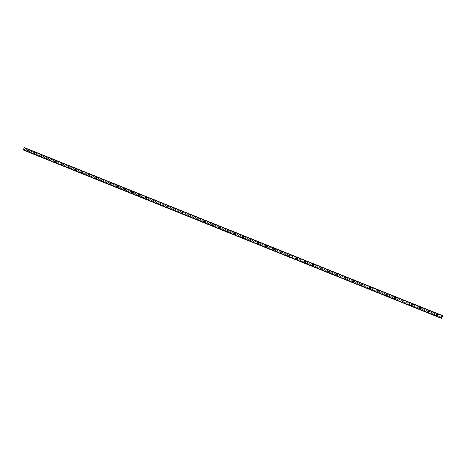 <?xml version="1.0" encoding="UTF-8"?>
<svg xmlns="http://www.w3.org/2000/svg" width="466" height="466" viewBox="0 0 466 466"><rect width="100%" height="100%" fill="white"/><g stroke="black" fill="none" stroke-linecap="round" stroke-linejoin="round"><path stroke-width="0.35" stroke-dasharray="2.33 1.75" d="M441.325 318.354L441.675 317.393L436.694 315.389L437.015 314.573L436.694 315.389L28.362 151.106L28.665 150.39L28.362 151.106L24.459 149.534L25.059 147.955L24.535 148.06L24.343 147.6M27.966 150.908L28.269 150.192L27.966 150.908M27.983 149.802L27.395 150.885M35.072 153.803L35.375 153.087L35.072 153.803M34.688 153.617L34.991 152.895L34.688 153.617M34.723 152.51L34.129 153.594M41.818 156.518L42.121 155.795L41.818 156.518M41.439 156.331L41.742 155.609L41.439 156.331M41.491 155.236L40.886 156.314M48.586 159.244L48.889 158.522L48.586 159.244M48.214 159.057L48.522 158.335L48.214 159.057M48.289 157.968L47.678 159.046M55.384 161.976L55.693 161.253L55.384 161.976M55.023 161.795L55.332 161.073L55.023 161.795M55.116 160.718L54.493 161.789M62.217 164.725L62.52 163.997L62.217 164.725M61.862 164.545L62.164 163.822L61.862 164.545M61.978 163.484L61.343 164.545M69.073 167.486L69.376 166.758L69.073 167.486M68.729 167.311L69.032 166.583L68.729 167.311M68.869 166.257L68.217 167.311M75.958 170.253L76.267 169.525L75.958 170.253M75.62 170.084L75.929 169.356L75.62 170.084M75.795 169.053L75.125 170.09M82.878 173.037L83.181 172.309L82.878 173.037M82.546 172.869L82.855 172.14L82.546 172.869M82.75 171.861L82.057 172.88M89.822 175.833L90.13 175.1L89.822 175.833M89.501 175.67L89.81 174.936L89.501 175.67M89.74 174.692L89.023 175.682M96.8 178.641L97.109 177.907L96.8 178.641M96.485 178.478L96.794 177.744L96.485 178.478M96.765 177.546L96.019 178.495M103.807 181.46L104.116 180.721L103.807 181.46M103.504 181.303L103.813 180.563L103.504 181.303M103.831 180.429L103.044 181.321M110.844 184.291L111.153 183.552L110.617 184.064L110.844 184.291M110.547 184.134L110.856 183.394L110.547 184.134M110.925 183.354L110.098 184.163M117.91 187.134L118.428 186.691L118.218 186.394L117.659 186.825L117.91 187.134M117.624 186.983L118.166 186.551L117.933 186.243L117.397 186.685L117.624 186.983M118.044 186.336L117.187 187.012M125.01 189.988L125.523 189.662L125.319 189.248L124.76 189.569L125.01 189.988M124.731 189.843L125.267 189.522L125.039 189.097L124.504 189.429L124.731 189.843M125.156 189.377L124.306 189.878M132.14 192.86L132.618 192.65L132.449 192.114L131.925 192.312L132.14 192.86M131.872 192.714L132.367 192.516L132.181 191.969L131.674 192.178L131.872 192.714M132.239 192.452L131.453 192.755M139.299 195.737L139.701 195.633L139.608 194.992L139.159 195.085L139.299 195.737M139.037 195.598L139.462 195.504L139.351 194.852L138.915 194.957L139.037 195.598M139.305 195.499L138.635 195.644M146.493 198.632L146.802 197.887L146.429 197.91L146.493 198.632M146.242 198.493L146.586 198.464L146.551 197.747L146.196 197.782L146.242 198.493M146.394 198.499L145.846 198.545M153.716 201.539L154.025 200.788L153.716 201.539M153.471 201.405L153.786 200.654L153.471 201.405M153.535 201.463L153.093 201.463M160.968 204.458L161.277 203.706L160.968 204.458M160.735 204.329L161.05 203.578L160.735 204.329M160.735 204.417L160.368 204.388M168.255 207.387L168.564 206.636L168.255 207.387M168.034 207.265L168.348 206.508L168.034 207.265M167.987 207.37L167.673 207.329M175.577 210.335L175.886 209.578L175.577 210.335M175.362 210.213L175.676 209.455L175.362 210.213M182.928 213.294L183.237 212.537L182.928 213.294M182.724 213.172L183.039 212.414L182.724 213.172M190.309 216.265L190.623 215.508L190.309 216.265M190.116 216.148L190.431 215.391L190.116 216.148M197.73 219.247L198.038 218.49L197.73 219.247M197.543 219.137L197.858 218.373L197.543 219.137M205.18 222.247L205.494 221.484L205.18 222.247M205.005 222.136L205.32 221.373L205.005 222.136M212.665 225.253L212.974 224.495L212.665 225.253M212.502 225.154L212.811 224.391L212.502 225.154M220.179 228.282L220.494 227.513L220.179 228.282M220.028 228.183L220.342 227.414L220.028 228.183M227.728 231.317L228.043 230.554L227.728 231.317M227.589 231.223L227.903 230.454L227.589 231.223M227.629 231.486C228.468 231.27 228.59 230.851 227.996 230.233L227.851 230.192C227.018 230.414 226.901 230.833 227.495 231.445L227.455 231.369C228.317 231.165 228.439 230.746 227.839 230.128L227.699 230.088C226.86 230.309 226.744 230.728 227.344 231.346L227.321 231.328M235.318 234.369L235.627 233.6L235.318 234.369M235.184 234.276L235.499 233.507L235.184 234.276M235.219 234.538C236.064 234.328 236.192 233.909 235.592 233.285L235.458 233.245C234.614 233.46 234.491 233.88 235.091 234.503L235.056 234.427C235.924 234.229 236.046 233.81 235.447 233.186L235.313 233.146C234.468 233.361 234.346 233.781 234.946 234.404L234.928 234.392M242.937 237.433L243.252 236.664L242.937 237.433M242.815 237.345L243.13 236.577L242.815 237.345M242.838 237.608C243.695 237.404 243.823 236.984 243.217 236.349L243.095 236.314C242.244 236.524 242.116 236.944 242.722 237.573L242.687 237.503C243.567 237.31 243.695 236.891 243.089 236.256L242.961 236.221C242.11 236.425 241.982 236.845 242.588 237.479L242.57 237.468M250.586 240.514L250.906 239.74L250.586 240.514M250.475 240.433L250.79 239.658L250.475 240.433M258.275 243.607L258.589 242.833L258.275 243.607M258.176 243.526L258.49 242.751L258.176 243.526M258.187 243.788C259.067 243.596 259.195 243.176 258.583 242.53L258.473 242.495C257.599 242.687 257.471 243.112 258.082 243.753L258.077 243.701C258.956 243.508 259.084 243.089 258.473 242.442L258.362 242.407C257.488 242.605 257.36 243.025 257.972 243.671M265.999 246.712L266.313 245.937L265.999 246.712M265.911 246.642L266.226 245.862L265.911 246.642M265.806 246.805L265.818 246.817C266.703 246.63 266.837 246.211 266.22 245.553L266.115 245.524C265.236 245.71 265.102 246.135 265.719 246.788M273.758 249.834L274.014 249.036L273.758 249.834M273.676 249.764L273.996 248.99L273.676 249.764M281.551 252.974L281.808 252.17L281.551 252.974M281.481 252.904L281.802 252.123L281.481 252.904M281.481 253.16C282.379 252.986 282.518 252.566 281.889 251.896L281.796 251.867C280.905 252.048 280.765 252.473 281.388 253.131L281.406 253.09C282.303 252.916 282.443 252.49 281.819 251.826L281.72 251.791C280.829 251.978 280.689 252.397 281.313 253.061M289.38 256.119L289.701 255.339L289.38 256.119M289.322 256.061L289.642 255.275L289.322 256.061M289.316 256.317C290.219 256.143 290.359 255.723 289.73 255.048L289.642 255.019C288.739 255.199 288.605 255.618 289.229 256.288L289.252 256.248C290.161 256.073 290.301 255.653 289.671 254.978L289.578 254.949C288.675 255.129 288.541 255.554 289.165 256.218M297.244 259.288L297.564 258.502L297.244 259.288M297.197 259.23L297.518 258.444L297.197 259.23M297.192 259.486C298.1 259.317 298.24 258.892 297.611 258.216L297.524 258.187C296.615 258.362 296.475 258.781 297.104 259.457L297.139 259.422C298.048 259.253 298.193 258.828 297.558 258.152L297.471 258.123C296.562 258.298 296.423 258.723 297.058 259.393M305.148 262.463L305.463 261.682L305.148 262.463M305.113 262.41L305.428 261.624L305.113 262.41M305.055 262.603L305.061 262.608C305.976 262.445 306.121 262.02 305.48 261.339L305.399 261.31C304.484 261.478 304.345 261.904 304.98 262.585M313.088 265.661L313.402 264.869L313.088 265.661M313.059 265.608L313.379 264.822L313.059 265.608M313.012 265.806L313.018 265.812C313.944 265.649 314.084 265.224 313.443 264.537L313.362 264.507C312.441 264.676 312.302 265.102 312.942 265.789M321.062 268.865L321.33 268.061L321.062 268.865M321.045 268.824L321.365 268.032L321.045 268.824M321.027 269.08C321.954 268.917 322.099 268.492 321.458 267.804L321.377 267.775C320.451 267.938 320.311 268.364 320.952 269.051L321.01 269.028C321.942 268.87 322.088 268.445 321.441 267.752L321.365 267.729C320.439 267.892 320.293 268.317 320.94 269.004M329.072 272.092L329.392 271.299L329.072 272.092M329.066 272.051L329.34 271.241L329.066 272.051M329.048 272.307C329.98 272.15 330.126 271.725 329.479 271.026L329.404 271.002C328.472 271.16 328.332 271.591 328.973 272.278L329.043 272.26C329.98 272.103 330.126 271.678 329.479 270.985L329.404 270.956C328.472 271.119 328.326 271.544 328.973 272.237M337.122 275.33L337.436 274.532L337.122 275.33M337.128 275.29L337.448 274.497L337.128 275.29M337.116 275.505L337.116 275.511C338.054 275.354 338.2 274.928 337.553 274.229L337.477 274.2C336.539 274.363 336.394 274.789 337.046 275.488M345.207 278.581L345.481 277.771L345.207 278.581M345.224 278.551L345.545 277.753L345.224 278.551M345.224 278.767L345.224 278.773C346.168 278.621 346.314 278.19 345.661 277.486L345.591 277.462C344.648 277.62 344.502 278.045 345.155 278.75C344.502 278.045 344.648 277.614 345.591 277.456M353.327 281.848L353.647 281.05L353.327 281.848M353.362 281.825L353.636 281.01L353.362 281.825M353.333 282.076L353.368 282.052C354.323 281.901 354.469 281.47 353.81 280.765L353.741 280.742C352.791 280.893 352.645 281.324 353.304 282.029C352.651 281.318 352.797 280.887 353.746 280.736L353.706 280.771C352.756 280.922 352.611 281.353 353.269 282.058L353.333 282.076C354.282 281.93 354.434 281.499 353.776 280.794L353.706 280.771M361.488 285.134L361.767 284.318L361.488 285.134M361.534 285.11L361.814 284.295L361.534 285.11M361.505 285.367L361.552 285.343C362.513 285.198 362.659 284.767 361.995 284.056L361.931 284.033C360.975 284.178 360.83 284.61 361.488 285.32C360.835 284.61 360.981 284.178 361.936 284.027L361.884 284.056C360.929 284.208 360.777 284.633 361.441 285.343L361.505 285.367C362.461 285.221 362.606 284.79 361.948 284.079L361.884 284.056M369.689 288.431L369.969 287.615L369.689 288.431M369.748 288.413L370.027 287.598L369.748 288.413M369.713 288.67L369.777 288.652C370.738 288.506 370.889 288.075 370.22 287.359L370.155 287.336C369.194 287.487 369.049 287.918 369.713 288.629C369.055 287.912 369.2 287.481 370.161 287.336L370.097 287.359C369.136 287.505 368.985 287.936 369.649 288.646L369.713 288.67C370.674 288.524 370.825 288.093 370.161 287.376L370.097 287.359M377.926 291.745L378.246 290.941L377.926 291.745M377.996 291.733L378.316 290.93L377.996 291.733M377.961 291.99L378.037 291.978C379.004 291.832 379.155 291.401 378.485 290.679L378.421 290.662C377.454 290.807 377.309 291.238 377.978 291.955C377.314 291.238 377.466 290.801 378.433 290.656L378.345 290.673C377.384 290.819 377.233 291.25 377.903 291.966L377.961 291.99C378.928 291.844 379.079 291.413 378.409 290.697L378.345 290.673M386.203 295.077L386.489 294.256L386.203 295.077M386.285 295.071L386.605 294.262L386.285 295.071M386.25 295.322C387.223 295.182 387.374 294.751 386.698 294.029L386.64 294.005C385.667 294.151 385.516 294.582 386.192 295.304L386.337 295.316C387.31 295.176 387.462 294.745 386.786 294.017L386.728 293.999C385.755 294.139 385.603 294.576 386.279 295.298C385.615 294.576 385.766 294.139 386.739 293.994M394.521 298.421L395.052 297.774L394.801 297.599L394.521 298.421M394.615 298.421L394.935 297.611L394.615 298.421M394.69 298.671L394.632 298.654C393.956 297.925 394.102 297.494 395.081 297.349C394.09 297.494 393.945 297.925 394.62 298.654L394.679 298.671C395.657 298.531 395.809 298.1 395.127 297.372L394.97 297.355C393.991 297.494 393.84 297.931 394.516 298.654L394.574 298.677C395.552 298.537 395.704 298.1 395.028 297.378L394.97 297.355M402.874 301.782L403.195 300.972L402.874 301.782M402.979 301.787L403.265 300.96L402.979 301.787M402.939 302.044C403.923 301.904 404.074 301.467 403.393 300.739L403.335 300.716C402.356 300.861 402.205 301.292 402.886 302.02L403.055 302.044C404.039 301.91 404.191 301.473 403.509 300.739L403.451 300.721C402.473 300.861 402.321 301.298 402.997 302.026C402.333 301.298 402.484 300.861 403.469 300.721M411.268 305.16L411.589 304.35L411.268 305.16M411.385 305.166L411.711 304.356L411.385 305.166M411.344 305.422L411.437 305.416C410.75 304.682 410.901 304.246 411.892 304.106C410.89 304.246 410.738 304.682 411.42 305.411L411.472 305.434C412.462 305.294 412.62 304.863 411.932 304.123L411.746 304.1C410.762 304.234 410.61 304.671 411.292 305.405L411.344 305.422C412.334 305.288 412.486 304.851 411.804 304.117L411.746 304.1M419.703 308.556L420.023 307.741L419.703 308.556M419.831 308.568L420.157 307.752L419.831 308.568M419.953 308.836L419.936 308.836C420.926 308.702 421.083 308.265 420.396 307.525L420.338 307.508C419.342 307.642 419.19 308.078 419.883 308.818C419.208 308.084 419.359 307.647 420.355 307.508M428.178 311.964L428.499 311.148L428.178 311.964M428.318 311.981L428.644 311.166L428.318 311.981M428.452 312.261L428.4 312.243C427.706 311.498 427.858 311.061 428.86 310.927M436.846 315.412L437.172 314.591L436.846 315.412M436.992 315.698L436.974 315.692C437.982 315.564 438.133 315.127 437.434 314.375L437.382 314.358C436.38 314.492 436.228 314.929 436.922 315.674C436.246 314.934 436.397 314.492 437.405 314.364M436.753 315.651L436.805 315.668C437.807 315.54 437.964 315.098 437.265 314.352L437.213 314.334C436.211 314.468 436.06 314.905 436.753 315.651M428.225 312.22L428.277 312.237C429.279 312.103 429.431 311.667 428.737 310.927L428.685 310.904C427.689 311.043 427.532 311.48 428.225 312.22M428.382 312.237L428.435 312.255C429.436 312.127 429.588 311.684 428.895 310.944L428.842 310.927C427.84 311.061 427.689 311.498 428.382 312.237M419.738 308.801L419.79 308.824C420.786 308.69 420.938 308.253 420.25 307.513L420.192 307.496C419.202 307.63 419.05 308.067 419.738 308.801M345.131 278.785L345.201 278.808C346.145 278.651 346.29 278.225 345.638 277.52L345.568 277.497C344.624 277.654 344.479 278.08 345.131 278.785M337.035 275.523L337.104 275.546C338.042 275.394 338.188 274.969 337.541 274.264L337.466 274.241C336.528 274.398 336.388 274.829 337.035 275.523M312.966 265.841L313.047 265.865C313.968 265.702 314.107 265.276 313.472 264.589L313.391 264.566C312.47 264.729 312.331 265.154 312.966 265.841M305.02 262.643L305.096 262.667C306.016 262.504 306.156 262.078 305.521 261.397L305.44 261.368C304.525 261.537 304.385 261.962 305.02 262.643M273.589 249.992L273.682 250.021C274.573 249.84 274.707 249.421 274.09 248.762L273.985 248.728C273.099 248.914 272.965 249.333 273.589 249.992M273.501 249.916L273.594 249.945C274.486 249.764 274.62 249.345 274.002 248.681L273.897 248.652C273.012 248.838 272.878 249.258 273.501 249.916M265.818 246.864L265.917 246.898C266.802 246.712 266.936 246.293 266.319 245.634L266.214 245.605C265.335 245.798 265.201 246.217 265.818 246.864M250.382 240.654L250.498 240.689C251.36 240.491 251.494 240.077 250.883 239.431L250.766 239.396C249.904 239.6 249.776 240.019 250.382 240.654M250.265 240.567L250.376 240.602C251.244 240.404 251.372 239.984 250.76 239.343L250.644 239.308C249.782 239.507 249.654 239.926 250.265 240.567M219.935 228.404L220.08 228.445C220.907 228.218 221.024 227.798 220.43 227.192L220.278 227.152C219.457 227.385 219.346 227.798 219.935 228.404M219.771 228.293L219.911 228.334C220.744 228.113 220.861 227.693 220.267 227.082L220.115 227.041C219.294 227.274 219.177 227.693 219.771 228.293M212.409 225.375L212.566 225.416C213.381 225.183 213.492 224.763 212.904 224.163L212.741 224.123C211.931 224.367 211.82 224.781 212.409 225.375M212.234 225.264L212.385 225.305C213.201 225.066 213.317 224.653 212.729 224.053L212.56 224.012C211.756 224.251 211.646 224.67 212.234 225.264M204.918 222.358L205.087 222.404C205.885 222.154 205.995 221.74 205.413 221.152L205.232 221.111C204.44 221.362 204.335 221.781 204.918 222.358M204.725 222.241L204.9 222.288C205.698 222.037 205.809 221.624 205.221 221.035L205.04 220.995C204.248 221.245 204.143 221.665 204.725 222.241M197.456 219.358L197.642 219.399C198.423 219.142 198.528 218.729 197.951 218.152L197.753 218.111C196.978 218.379 196.879 218.793 197.456 219.358M197.258 219.236L197.444 219.282C198.231 219.02 198.33 218.606 197.753 218.036L197.555 217.989C196.78 218.257 196.681 218.671 197.258 219.236M190.029 216.37L190.239 216.41C191.002 216.142 191.095 215.723 190.524 215.17L190.029 216.37M189.819 216.247L190.029 216.288C190.792 216.014 190.885 215.601 190.314 215.042L189.819 216.247M182.631 213.393L183.126 212.199L182.631 213.393M182.416 213.265L182.911 212.065L182.416 213.265M175.274 210.434L175.764 209.24L175.274 210.434M175.041 210.3L175.536 209.1L175.041 210.3M167.946 207.481L168.255 207.521L168.436 206.292L168.11 206.257L167.946 207.481M167.702 207.347L168.016 207.382L168.197 206.153L167.871 206.118L167.702 207.347M160.648 204.545L161.015 204.574L161.137 203.357L160.753 203.333L160.648 204.545M160.397 204.405L160.764 204.434L160.887 203.217L160.502 203.193L160.397 204.405M153.384 201.621L153.827 201.627L153.873 200.438L153.407 200.444L153.384 201.621M153.122 201.481L153.564 201.481L153.611 200.293L153.145 200.298L153.122 201.481M146.149 198.714L146.697 198.667L146.639 197.532L146.074 197.59L146.149 198.714M145.881 198.563L146.423 198.516L146.371 197.38L145.8 197.438L145.881 198.563M138.95 195.813L139.619 195.673L139.439 194.637L138.751 194.8L138.95 195.813M138.67 195.662L139.34 195.516L139.159 194.479L138.472 194.648L138.67 195.662M131.779 192.93L132.565 192.627L132.268 191.753L131.47 192.085L131.779 192.93M131.488 192.773L132.274 192.47L131.977 191.596L131.179 191.928L131.488 192.773M124.643 190.058L125.494 189.557L125.133 188.881L124.276 189.417L124.643 190.058M124.34 189.895L125.191 189.4L124.83 188.724L123.973 189.254L124.34 189.895M117.537 187.198L118.387 186.522L118.026 186.027L117.176 186.732L117.537 187.198M117.222 187.035L118.079 186.353L117.712 185.858L116.861 186.569L117.222 187.035M110.459 184.35L111.281 183.546L110.949 183.179L110.133 184.012L110.459 184.35M110.139 184.181L110.96 183.377L110.628 183.01L109.813 183.843L110.139 184.181M103.411 181.513L104.198 180.622L103.901 180.348L103.126 181.262L103.411 181.513M103.085 181.344L103.871 180.447L103.569 180.173L102.794 181.088L103.085 181.344M96.398 178.694L97.144 177.744L96.887 177.529L96.147 178.495L96.398 178.694M96.06 178.519L96.806 177.563L96.544 177.354L95.804 178.315L96.06 178.519M89.414 175.88L89.897 174.721L89.414 175.88M89.064 175.705L89.554 174.54L89.064 175.705M82.459 173.084L82.942 171.925L82.459 173.084M82.098 172.898L82.587 171.738L82.098 172.898M75.533 170.294L76.016 169.141L75.533 170.294M75.166 170.107L75.649 168.954L75.166 170.107M68.636 167.521L69.119 166.368L68.636 167.521M68.263 167.335L68.747 166.176L68.263 167.335M61.774 164.76L62.258 163.607L61.774 164.76M61.384 164.568L61.873 163.415L61.384 164.568M54.936 162.011L55.419 160.863L54.936 162.011M54.539 161.813L55.023 160.659L54.539 161.813M48.126 159.267L48.61 158.125L48.126 159.267M47.724 159.069L48.208 157.922L47.724 159.069M41.352 156.541L41.829 155.399L41.352 156.541M40.938 156.337L41.422 155.195L40.938 156.337M34.6 153.827L35.078 152.685L34.6 153.827M34.181 153.617L34.659 152.475L34.181 153.617M27.878 151.118L28.356 149.982L27.878 151.118M27.447 150.908L27.931 149.772L27.447 150.908M441.675 317.393L442.484 315.633L24.867 147.856L442.484 315.633L442.432 315.989L442.642 315.692L24.442 147.681M441.43 318.336L441.64 318.045L441.576 318.395M24.279 148.939L24.197 148.642L24.279 148.939M24.046 150.343L24.459 149.534M23.428 150.04L23.725 149.825L23.818 150.198M23.725 149.825L441.64 318.045L23.725 149.825M24.453 147.868L442.549 315.849L24.453 147.868M436.764 314.544L428.72 311.311M442.001 316.577L24.762 148.817M441.984 316.647L437.236 314.736M436.496 315.226L428.446 311.993M428.248 311.125L420.239 307.904M427.98 311.801L419.971 308.579M419.773 307.717L411.804 304.508M419.505 308.393L411.536 305.189M411.338 304.321L403.41 301.135M411.07 304.997L403.142 301.811M402.944 300.949L395.052 297.774M402.676 301.624L394.784 298.444M394.591 297.588L386.733 294.43M394.323 298.263L386.465 295.1M386.273 294.244L378.456 291.099M386.005 294.914L378.188 291.768M377.996 290.918L370.214 287.79M377.728 291.588L369.946 288.454M369.759 287.604L362.012 284.487M369.491 288.273L361.744 285.157M361.558 284.307L353.851 281.208M361.296 284.971L353.583 281.872M353.397 281.027L345.725 277.94M353.135 281.691L345.457 278.604M345.277 277.759L337.634 274.69M345.009 278.423L337.367 275.348M337.192 274.509L329.584 271.451M336.924 275.167L329.316 272.109M329.142 271.27L321.569 268.23M328.874 271.928L321.307 268.888M321.132 268.049L313.595 265.02M320.864 268.707L313.333 265.678M313.158 264.845L305.655 261.828M312.89 265.498L305.393 262.486M305.218 261.653L297.751 258.653M304.95 262.306L297.489 259.306M297.314 258.479L289.887 255.49M297.052 259.131L289.619 256.137M289.45 255.316L282.052 252.339M289.188 255.962L281.79 252.986M281.621 252.164L274.258 249.205M281.359 252.817L273.996 249.852M273.827 249.03L266.5 246.083M273.565 249.677L266.232 246.73M266.069 245.914L258.77 242.978M265.806 246.561L258.508 243.625M258.345 242.809L251.081 239.885M258.082 243.45L250.819 240.526M250.656 239.716L243.427 236.81M250.393 240.357L243.165 237.45M243.002 236.641L235.802 233.746M242.739 237.281L235.546 234.381M235.382 233.577L228.218 230.693M235.12 234.212L227.956 231.328M227.798 230.524L220.663 227.658M227.536 231.165L220.401 228.293M220.249 227.49L213.143 224.629M219.987 228.124L212.886 225.27M212.729 224.466L205.657 221.624M212.473 225.101L205.401 222.259M205.25 221.455L198.207 218.624M204.988 222.09L197.945 219.259M197.794 218.461L190.786 215.642M197.537 219.096L190.53 216.276M190.378 215.478L183.4 212.671M190.116 216.108L183.144 213.3M182.992 212.508L176.049 209.717M182.736 213.137L175.787 210.347M175.641 209.554L168.727 206.77M175.385 210.183L168.471 207.399M168.325 206.613L161.44 203.84M168.063 207.236L160.974 204.347M160.805 203.56L154.182 200.922M160.776 204.306L153.92 201.545M153.78 200.764L146.953 198.021M153.524 201.388L146.697 198.638M146.557 197.858L139.759 195.126M146.301 198.481L139.503 195.743M139.363 194.969L132.6 192.248M139.107 195.586L132.344 192.866M132.204 192.085L125.471 189.377M131.948 192.708L125.208 189.994M125.074 189.219L118.37 186.522M124.818 189.837L118.114 187.14M117.98 186.365L111.298 183.68M117.717 186.983L111.042 184.297M110.908 183.522L104.262 180.849M110.652 184.14L104.005 181.466M103.871 180.697L96.957 177.878M103.615 181.309L96.998 178.647M96.864 177.878L90.276 175.228M96.608 178.49L90.02 175.839M89.891 175.07L83.327 172.432M89.635 175.682L83.07 173.043M82.942 172.28L76.407 169.653M82.686 172.886L76.15 170.259M76.028 169.496L69.516 166.88M75.772 170.107L69.265 167.486M69.137 166.729L62.66 164.125M68.881 167.335L62.403 164.731M62.281 163.974L55.827 161.376M62.025 164.574L55.576 161.982M55.454 161.224L49.029 158.644M55.198 161.83L48.773 159.244M48.65 158.492L42.255 155.918M48.4 159.092L42.004 156.518M41.882 155.772L35.509 153.209M41.625 156.372L35.259 153.809M35.136 153.058L28.799 150.506M34.886 153.658L28.543 151.106M28.426 150.361L24.71 148.864M28.176 150.955L24.453 149.464M442.327 315.756L25.065 148.101M442.403 315.622L25.059 147.955M441.617 318.196L23.58 149.912L441.617 318.191M441.354 318.214L24.156 150.25M441.716 317.329L436.968 315.418M442.484 315.698L24.785 147.879M442.432 315.948L24.593 148.042M24.541 148.06L442.432 315.989L24.535 148.06M442.45 315.995L24.482 148.031M442.484 315.954L24.459 147.978M442.659 315.663L24.436 147.646M441.582 318.365L23.451 150.023M441.64 318.086L23.667 149.842M441.617 318.039L23.778 149.854M441.587 318.074L23.807 149.906M441.448 318.313L23.818 150.169M28.723 150.419L28.333 150.227M35.445 153.122L35.061 152.935M42.19 155.836L41.818 155.65M48.965 158.562L48.604 158.382M55.774 161.3L55.413 161.125M62.607 164.055L62.263 163.881M69.475 166.816L69.137 166.647M76.372 169.595L76.045 169.432M83.297 172.391L82.983 172.228M90.258 175.199L89.955 175.041M132.565 192.627L132.274 192.47M125.494 189.557L125.191 189.4M118.387 186.522L118.079 186.353M111.281 183.546L110.96 183.377M104.198 180.622L103.871 180.447M97.144 177.744L96.806 177.563M90.13 174.896L89.781 174.715M83.146 172.07L82.791 171.884M76.203 169.263L75.836 169.076M69.288 166.473L68.916 166.28M62.409 163.7L62.025 163.508M55.559 160.939L55.163 160.741M48.738 158.195L48.336 157.997M41.952 155.463L41.538 155.26M35.189 152.743L34.769 152.539M28.461 150.04L28.036 149.825M27.779 151.071L27.348 150.856M34.496 153.768L34.076 153.559M41.235 156.477L40.822 156.273M48.004 159.203L47.602 158.999M54.802 161.929L54.411 161.737M61.629 164.673L61.244 164.481M68.479 167.422L68.1 167.236M75.358 170.183L74.991 169.997M82.261 172.95L81.905 172.77M89.192 175.723L88.843 175.542M96.147 178.495L95.804 178.315M103.126 181.262L102.794 181.088M110.133 184.012L109.813 183.843M117.176 186.732L116.861 186.569M124.276 189.417L123.973 189.254M131.47 192.085L131.179 191.928M96.619 178.501L96.328 178.35M89.664 175.723L89.361 175.565M82.738 172.944L82.424 172.787M75.836 170.177L75.509 170.008M68.962 167.416L68.624 167.247M62.118 164.667L61.768 164.492M55.297 161.929L54.941 161.749M48.505 159.197L48.138 159.017M41.742 156.477L41.363 156.291M35.002 153.768L34.624 153.576M28.298 151.071L27.902 150.879"/><path stroke-width="0.7" d="M27.395 150.885L27.983 149.802M34.129 153.594L34.723 152.51M40.886 156.314L41.491 155.236M47.678 159.046L48.289 157.968M54.493 161.789L55.116 160.718M61.343 164.545L61.978 163.484M68.217 167.311L68.869 166.257M75.119 170.09L75.789 169.053M82.057 172.88L82.75 171.861M89.023 175.682L89.74 174.692M96.509 177.33L96.765 177.546L96.019 178.495L95.769 178.297L96.509 177.33M96.019 178.495L95.763 178.297L96.503 177.33L96.765 177.546M103.044 181.321L102.753 181.064L103.534 180.156L103.831 180.429L103.044 181.321L102.753 181.07L103.534 180.156L103.831 180.429M110.098 184.163L109.772 183.82L110.588 182.992L110.925 183.354L110.098 184.163L109.772 183.82L110.588 182.992L110.925 183.354M117.187 187.012L116.826 186.546L117.677 185.841L118.044 186.336L117.187 187.012L116.826 186.546L117.677 185.841L118.044 186.336M124.306 189.878L123.939 189.237L124.795 188.701L125.156 189.377L124.306 189.878L123.939 189.237L124.795 188.701L125.156 189.377M131.453 192.755L131.144 191.91L131.942 191.578L132.239 192.452L131.453 192.755L131.144 191.91L131.942 191.578L132.239 192.452M138.635 195.644L138.437 194.631L139.124 194.462L139.305 195.499L138.635 195.644L138.437 194.631L139.124 194.462L139.305 195.499M146.341 197.363L146.394 198.499L145.846 198.545L145.771 197.421L146.341 197.363M145.846 198.545L145.771 197.421L146.336 197.363L146.394 198.499M153.093 201.463L153.116 200.281L153.582 200.275L153.535 201.463L153.093 201.463L153.116 200.281L153.582 200.275L153.535 201.463M160.368 204.388L160.473 203.176L160.857 203.199L160.735 204.417L160.368 204.388L160.473 203.176L160.857 203.199L160.735 204.417M167.673 207.329L167.842 206.1L168.168 206.135L167.987 207.37L167.673 207.329L167.842 206.1L168.168 206.135L167.987 207.37M175.012 210.282L175.507 209.088L175.286 210.323M182.387 213.247L182.882 212.053L182.625 213.294M189.796 216.23L190.291 215.03C190.862 215.583 190.769 216.003 190.006 216.276L190.291 215.03C190.862 215.583 190.769 216.003 190.006 216.276M197.235 219.224C196.652 218.659 196.751 218.239 197.532 217.971L197.73 218.018C198.306 218.589 198.207 219.008 197.421 219.265L197.235 219.224C196.658 218.659 196.757 218.239 197.532 217.971L197.73 218.018C198.306 218.589 198.201 219.008 197.421 219.265M204.702 222.23C204.12 221.647 204.225 221.234 205.023 220.977L205.203 221.024C205.786 221.606 205.675 222.026 204.877 222.27L204.702 222.23C204.12 221.647 204.225 221.234 205.023 220.977L205.203 221.024C205.786 221.606 205.675 222.026 204.877 222.27M212.211 225.247C211.622 224.659 211.733 224.239 212.543 223.995L212.706 224.041C213.294 224.635 213.183 225.055 212.368 225.288L212.211 225.247C211.622 224.659 211.733 224.239 212.543 224L212.706 224.041C213.294 224.635 213.183 225.055 212.368 225.288M219.748 228.282C219.154 227.682 219.27 227.262 220.092 227.029L220.249 227.07C220.843 227.682 220.721 228.095 219.894 228.323L219.748 228.282C219.16 227.682 219.27 227.262 220.092 227.029L220.249 227.07C220.837 227.682 220.721 228.095 219.894 228.323M227.321 231.328C226.726 230.717 226.843 230.297 227.676 230.076L227.822 230.117C228.422 230.734 228.299 231.153 227.455 231.369L227.321 231.328C226.726 230.717 226.843 230.297 227.676 230.076L227.822 230.117C228.416 230.734 228.299 231.153 227.455 231.369M234.928 234.392C234.328 233.769 234.45 233.35 235.295 233.134L235.429 233.175C236.029 233.798 235.907 234.217 235.056 234.427L234.928 234.392C234.328 233.769 234.45 233.35 235.295 233.134L235.429 233.175C236.029 233.798 235.907 234.217 235.056 234.427M242.57 237.468C241.965 236.833 242.093 236.413 242.949 236.21L243.071 236.245C243.677 236.879 243.549 237.299 242.693 237.503L242.57 237.468C241.965 236.839 242.093 236.419 242.949 236.21L243.071 236.245C243.677 236.879 243.549 237.299 242.687 237.503M250.248 240.555C249.642 239.914 249.764 239.495 250.632 239.297L250.749 239.332C251.36 239.973 251.226 240.392 250.359 240.59L250.248 240.555C249.642 239.92 249.764 239.495 250.632 239.297L250.749 239.332C251.36 239.973 251.226 240.392 250.359 240.59M257.96 243.66C257.349 243.013 257.477 242.594 258.35 242.396L258.461 242.431C259.073 243.077 258.945 243.502 258.065 243.689L257.96 243.66C257.349 243.013 257.477 242.594 258.35 242.396L258.461 242.431C259.073 243.077 258.945 243.502 258.065 243.689M265.707 246.776C265.09 246.124 265.224 245.704 266.103 245.512L266.208 245.547C266.826 246.199 266.692 246.619 265.806 246.805L265.707 246.776C265.09 246.124 265.224 245.704 266.103 245.512L266.208 245.547C266.826 246.199 266.692 246.619 265.806 246.805M273.49 249.91C272.866 249.252 273 248.827 273.892 248.64L273.991 248.675C274.614 249.333 274.474 249.759 273.583 249.939L273.49 249.904C272.866 249.252 273 248.827 273.892 248.64L273.991 248.675C274.614 249.333 274.474 249.759 273.583 249.939M281.307 253.055C280.683 252.391 280.817 251.966 281.714 251.786L281.808 251.815C282.431 252.485 282.297 252.904 281.394 253.085L281.307 253.055C280.683 252.391 280.817 251.966 281.714 251.786L281.808 251.815C282.431 252.485 282.297 252.904 281.394 253.085M289.159 256.213C288.53 255.543 288.67 255.118 289.572 254.943L289.66 254.972C290.289 255.648 290.155 256.067 289.246 256.242L289.159 256.213C288.53 255.543 288.67 255.118 289.572 254.943L289.66 254.972C290.289 255.648 290.155 256.067 289.246 256.242M297.046 259.387C296.417 258.712 296.557 258.286 297.465 258.117L297.553 258.147C298.182 258.822 298.042 259.247 297.133 259.416L297.046 259.387C296.417 258.712 296.557 258.286 297.465 258.117L297.553 258.147C298.182 258.822 298.042 259.247 297.133 259.416M304.974 262.579C304.339 261.898 304.479 261.473 305.393 261.304L305.48 261.327C306.115 262.014 305.976 262.44 305.055 262.603L304.974 262.579C304.339 261.898 304.479 261.473 305.393 261.304L305.48 261.327C306.115 262.014 305.976 262.44 305.055 262.603M312.936 265.783C312.296 265.096 312.441 264.671 313.362 264.502L313.443 264.531C314.084 265.218 313.938 265.643 313.012 265.806L312.936 265.783C312.296 265.096 312.441 264.671 313.362 264.502L313.443 264.531C314.084 265.218 313.938 265.643 313.012 265.806M320.934 268.999C320.293 268.311 320.433 267.886 321.365 267.723L321.441 267.746C322.088 268.439 321.942 268.865 321.01 269.022L320.934 268.999C320.293 268.311 320.433 267.886 321.365 267.723L321.441 267.746C322.088 268.439 321.942 268.865 321.01 269.022M328.973 272.231C328.326 271.538 328.472 271.113 329.404 270.95L329.479 270.979C330.126 271.672 329.98 272.097 329.043 272.255L328.973 272.231C328.326 271.538 328.472 271.113 329.404 270.95L329.479 270.979C330.126 271.672 329.98 272.097 329.043 272.255M337.046 275.482C336.394 274.783 336.539 274.358 337.477 274.2L337.553 274.224C338.205 274.923 338.06 275.354 337.116 275.505L337.046 275.482C336.394 274.783 336.539 274.358 337.477 274.2L337.553 274.224C338.205 274.923 338.06 275.348 337.116 275.505M345.591 277.456L345.667 277.486C346.32 278.19 346.174 278.616 345.224 278.767L345.16 278.744C344.502 278.045 344.648 277.614 345.591 277.456L345.667 277.486C346.32 278.19 346.174 278.616 345.224 278.767M353.746 280.736L353.816 280.759C354.475 281.47 354.323 281.895 353.374 282.046L353.31 282.023C352.651 281.318 352.797 280.887 353.746 280.736L353.816 280.759C354.475 281.47 354.323 281.895 353.374 282.046M361.936 284.027L362 284.05C362.665 284.761 362.519 285.192 361.558 285.343L361.494 285.32C360.835 284.61 360.981 284.178 361.936 284.027L362 284.05C362.665 284.761 362.519 285.192 361.558 285.343M370.167 287.336L370.231 287.359C370.895 288.075 370.744 288.506 369.783 288.652L369.719 288.629C369.055 287.912 369.2 287.481 370.167 287.336L370.231 287.359C370.895 288.075 370.744 288.506 369.783 288.652M378.433 290.656L378.497 290.679C379.167 291.401 379.015 291.832 378.043 291.978L377.984 291.955C377.314 291.238 377.466 290.801 378.433 290.656L378.497 290.679C379.167 291.401 379.015 291.832 378.043 291.978M386.739 293.994L386.797 294.017C387.473 294.739 387.322 295.176 386.349 295.316L386.291 295.298C385.615 294.576 385.766 294.139 386.739 293.994L386.797 294.017C387.473 294.739 387.322 295.176 386.349 295.316M395.081 297.349L395.145 297.372C395.82 298.1 395.669 298.531 394.69 298.671L394.632 298.654C393.956 297.925 394.102 297.494 395.081 297.349L395.139 297.372C395.82 298.1 395.669 298.531 394.69 298.671M403.469 300.721L403.527 300.739C404.208 301.473 404.051 301.91 403.067 302.044L403.014 302.026C402.333 301.298 402.484 300.861 403.469 300.721L403.527 300.739C404.208 301.473 404.057 301.91 403.067 302.044M411.892 304.106L411.95 304.129C412.631 304.863 412.48 305.3 411.49 305.434L411.437 305.416C410.75 304.682 410.901 304.246 411.892 304.106L411.95 304.123C412.631 304.863 412.48 305.3 411.49 305.434M420.355 307.508L420.408 307.525C421.101 308.265 420.944 308.702 419.953 308.836L419.895 308.818C419.208 308.084 419.359 307.647 420.355 307.508L420.408 307.525C421.101 308.265 420.944 308.702 419.953 308.842M428.86 310.927L428.912 310.944C429.605 311.69 429.454 312.127 428.452 312.261L428.4 312.243C427.706 311.498 427.858 311.061 428.86 310.927L428.912 310.944C429.605 311.69 429.454 312.127 428.452 312.261M437.405 314.364L437.458 314.381C438.157 315.127 437.999 315.564 436.992 315.698L436.945 315.68C436.246 314.934 436.403 314.492 437.405 314.364L437.458 314.381C438.157 315.127 437.999 315.564 436.992 315.698M441.576 318.395L442.7 315.668L24.343 147.6L23.3 149.743L441.576 318.395L23.428 150.04M23.818 150.198L441.43 318.336M441.733 318.214L23.3 149.743M442.659 315.866L24.15 147.739M442.694 315.698L24.314 147.617M441.634 318.371L23.323 149.959M441.617 318.4L23.329 149.994M441.401 318.365L23.853 150.25M442.7 315.668L24.343 147.6"/></g></svg>

